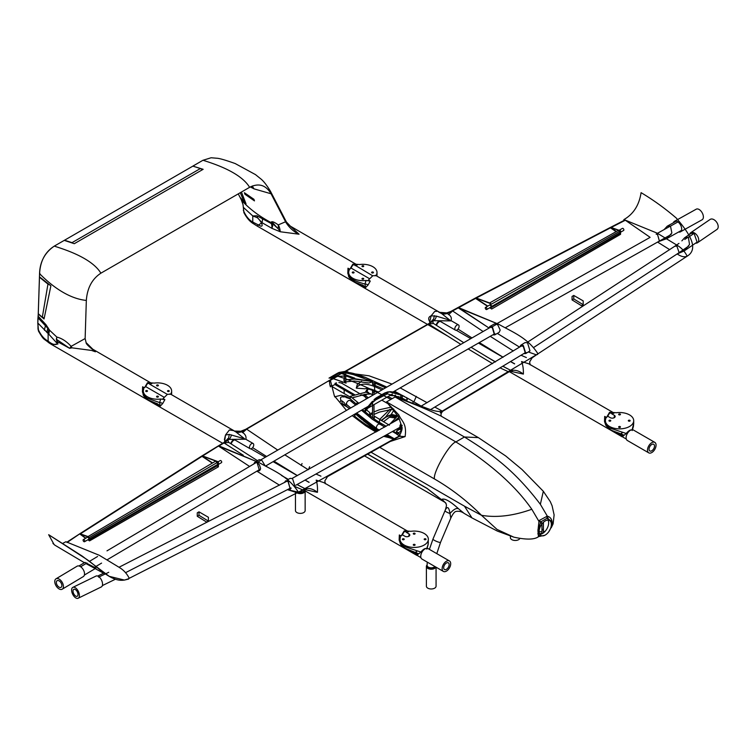 <?xml version="1.0" encoding="UTF-8"?>
<svg xmlns="http://www.w3.org/2000/svg" width="756" height="756" viewBox="0 0 756 756"><rect width="100%" height="100%" fill="white"/><g stroke="black" fill="none" stroke-linecap="round" stroke-linejoin="round"><path stroke-width="1.13" d="M87.498 537.232A1.21 0.699 60 0 1 87.611 537.138A1.21 0.699 60 0 1 88.216 537.195A1.21 0.699 60 0 1 89.01 538.263A1.21 0.699 60 0 1 88.821 539.236A1.21 0.699 60 0 1 88.679 539.283M85.882 538.14L79.947 534.133L202.022 456.359L212.294 463.097M79.928 533.736L88.027 536.58L215.8 461.047L201.994 455.953L79.928 533.736M88.14 539.652L89.529 538.905L88.027 536.58M217.879 464.553L217.35 465.715L89.151 539.803L89.529 538.971L217.879 464.288L89.529 538.905M215.8 461.047L217.879 464.288M47.949 284.086L39.473 277.216L38.282 313.731L42.327 317.236L47.949 284.086L49.631 284.917M44.235 318.021L42.327 317.236M61.879 585.569A3.874 2.259 59.1 0 1 61.094 587.336A3.874 2.259 59.1 0 1 58.061 586.344A3.874 2.259 59.1 0 1 56.322 582.451A3.874 2.259 59.1 0 1 57.116 580.693A3.874 2.259 59.1 0 1 60.14 581.685A3.874 2.259 59.1 0 1 61.879 585.569M54.763 581.581A6.048 3.525 59.1 0 1 56.001 578.822A6.048 3.525 59.1 0 1 60.726 580.372A6.048 3.525 59.1 0 1 63.438 586.448A6.048 3.525 59.1 0 1 62.209 589.207A6.048 3.525 59.1 0 1 57.475 587.658A6.048 3.525 59.1 0 1 54.763 581.581M56.001 578.822L77.084 566.206A6.048 3.525 59.1 0 1 81.818 567.756A6.048 3.525 59.1 0 1 84.53 573.832A6.048 3.525 59.1 0 1 83.302 576.592L62.209 589.207M673.435 222.746A6.048 3.459 60.9 0 1 674.532 221.272L696.219 209.195A6.048 3.459 60.9 0 1 700.812 210.886A6.048 3.459 60.9 0 1 703.382 216.981A6.048 3.459 60.9 0 1 702.107 219.769L680.419 231.846A6.048 3.459 60.9 0 1 678.605 232.007M674.532 221.272A6.048 3.459 60.9 0 1 679.115 222.963A6.048 3.459 60.9 0 1 681.685 229.068A6.048 3.459 60.9 0 1 680.419 231.846M490.852 307.097A1.21 0.699 -120 0 0 490.994 307.04A1.21 0.699 -120 0 0 491.183 306.076A1.21 0.699 -120 0 0 490.389 305.008A1.21 0.699 -120 0 0 489.784 304.951A1.21 0.699 -120 0 0 489.671 305.046M616.112 231.648L610.461 227.839L475.836 298.27L487.781 306.104M618.55 230.287L489.614 302.958L475.807 297.864L610.442 227.443L618.55 230.287L620.052 232.678L491.693 306.473L620.052 232.612M491.693 306.473L491.173 307.635L619.674 233.509L620.052 232.678M489.614 302.958L491.693 306.208M491.173 307.635L490.049 307.588M240.285 192.704L244.169 201.88L240.068 197.354L238.263 193.876M244.169 201.88L245.473 202.4M72.935 243.196A2.665 1.54 -120 0 0 72.396 242.799A2.665 1.54 -120 0 0 72.047 242.638L200.406 168.531A2.665 1.54 -120 0 1 200.746 168.692A2.665 1.54 -120 0 1 202.003 169.968M64.515 240.238L192.874 166.131L64.515 240.238L72.047 242.638M192.874 166.131L200.406 168.531M375.014 429.606L374.626 430.136M444.821 502.192L427.074 488.48L367.652 454.167M390.285 416.518L383.453 421.791M396.342 416.641L390.776 414.978L389.746 417.236L394.717 417.898L394.434 416.736L395.624 417.18M381.402 420.61L385.749 417.265L390.739 415.025M388.622 415.611L385.749 417.265M373.436 429.436L373.984 428.746L373.984 429.758M402.22 425.297L400.774 427.282L400.774 433.226M390.776 414.978L391.315 414.297L397.628 415.847M393.989 409.998L391.315 414.297M390.361 416.036L394.434 416.736M295.105 486.684L292.553 478.633L290.181 478.359L287.478 479.814M284.558 482.479L285.56 480.844L284.587 482.47M285.56 480.844L287.941 481.109L290.323 489.283L288.367 489.227M253.78 463.976L254.734 462.294L257.163 462.53L259.393 464.76L260.593 468.436L259.535 470.704L258.429 470.884M127.112 579.219L124.447 580.079L109.28 576.355L82.035 555.972L48.667 534.7L86.08 558.949C98.252 566.82 114.09 586.599 129.257 578.302L298.374 492.156L287.516 489.68L297.788 492.931L298.374 492.156C288.178 475.874 271.952 469.977 259.185 462.625L218.673 446.182L249.584 466.443L218.673 446.182L224.012 442.921L228.813 442.43L227.707 440.228M225.553 441.362L224.409 439.586L225.505 435.002L229.295 434.426L244.613 438.801L235.881 431.931A9.677 8.099 126.1 0 0 241.533 431.799C245.02 433.746 246.484 436.221 245.927 439.227L229.077 439.387L202.277 456.208L212.549 462.946M256.842 471.158L279.512 485.191L256.842 471.158M265.006 465.554L261.585 459.931L259.157 459.705L256.426 461.302M231.497 434.908A9.677 4.716 95.1 0 1 229.077 439.387L224.012 442.921L243.309 455.254M228.208 439.888L229.295 434.426M232.942 430.249L229.361 429.994L225.505 435.002L224.513 442.137L225.505 435.002L229.361 429.994L233.84 430.646C235.258 432.045 237.649 432.224 241.013 431.185L245.643 429.313M408.533 536.448A3.024 1.748 120 0 0 409.053 534.53A3.024 1.748 120 0 0 408.958 533.878L406.435 532.413A14.156 8.174 0 0 1 408.618 531.742L323.814 482.602L316.188 480.126C317.255 483.386 317.671 487.45 317.444 492.326L304.318 489.472M407.645 530.995L404.176 530.92L401.171 536.042L399.329 534.974L400.396 537.403A14.156 8.174 0 0 0 400.028 539.255A14.156 8.174 0 0 0 404.176 545.038A14.156 8.174 0 0 0 419.608 546.805A14.156 8.174 0 0 0 428.35 539.255A14.156 8.174 0 0 0 424.201 533.481A14.156 8.174 0 0 0 410.971 531.298L407.815 531.099M400.396 543.687L399.149 540.067L399.329 534.974M252.636 447.675L266.575 456.482M273.965 461.132L297.373 475.581M305.244 480.126L309.1 482.271M414.827 533.292A0.907 0.52 0 0 0 413.541 534.038A0.907 0.52 0 0 0 414.827 533.292M235.881 431.931L234.521 431.071L242.307 431.298L241.533 431.799L332.725 378.463L242.307 431.298M242.638 432.706L246.607 429.153L243.593 430.504M399.149 540.067A3.629 1.625 -178.5 0 1 400.028 540.71M400.189 541.485C399.537 542.572 400.869 544.244 404.176 546.503L420.846 552.041C423.341 549.13 425.288 548.005 426.686 548.667L428.066 544.632L428.35 539.255M420.846 552.041L418.824 553.817L416.896 554.167A3.629 2.646 153.4 0 1 415.516 553.808L414.477 552.145A3.629 1.767 -61 0 0 414.505 552.154L414.505 552.154A3.629 1.767 -61 0 0 416.981 551.039A3.629 1.408 -74.9 0 1 415.516 552.504A3.629 3.289 117.8 0 1 414.571 552.192L414.571 552.192A3.629 3.289 117.8 0 1 414.515 552.163L404.923 548.166A3.629 2.098 -60 0 1 404.176 546.503M449.442 560.943L428.047 548.591A6.048 3.497 120 0 0 423.388 550.207A6.048 3.497 120 0 0 420.742 556.303A6.048 3.497 120 0 0 421.999 559.071L443.394 571.423A6.048 3.497 120 0 0 448.053 569.797A6.048 3.497 120 0 0 450.699 563.711A6.048 3.497 120 0 0 449.442 560.943A6.048 3.497 120 0 0 444.783 562.558A6.048 3.497 120 0 0 442.137 568.654A6.048 3.497 120 0 0 443.394 571.423M449.159 564.6A3.874 2.24 120 0 0 448.355 562.823A3.874 2.24 120 0 0 445.369 563.863A3.874 2.24 120 0 0 443.677 567.765A3.874 2.24 120 0 0 444.481 569.533A3.874 2.24 120 0 0 447.467 568.493A3.874 2.24 120 0 0 449.159 564.6M231.213 443.914A3.874 2.24 -60 0 1 234.832 439.907M418.824 553.817L415.516 552.504L416.83 554.044A3.629 2.873 162.4 0 1 415.413 553.553L413.541 551.634L414.827 553.619M426.828 549.111L428.057 544.963A3.629 1.758 -168.2 0 0 428.066 544.632A3.629 0.945 -170.8 0 1 428.094 544.802L428.35 541.948M424.437 539.623A0.907 0.52 0 0 0 425.722 538.886A0.907 0.52 0 0 0 424.437 539.623M416.83 554.044L417.936 555.868L415.516 553.808M403.94 538.886A0.907 0.52 0 0 0 402.655 539.623A0.907 0.52 0 0 0 403.94 538.886M414.827 544.471A0.907 0.52 0 0 0 413.541 545.218A0.907 0.52 0 0 0 414.827 544.471M325.363 483.764L324.806 480.939L327.953 475.93L324.806 480.939M295.161 486.637L302.816 489.945L304.281 488.952C308.76 487.724 313.145 488.848 317.444 492.326M304.281 488.952L397.08 437.204C399.735 436.373 403.09 429.21 401.842 426.639L398.535 416.906L386.552 401.899L455.887 441.939C490.105 463.267 515.412 485.702 531.799 509.26C513.352 515.885 496.588 517.898 481.487 515.299C467.057 500.85 451.398 488.745 434.492 478.983L379.758 447.382M297.788 492.931L303.468 489.85L306.435 489.179L305.084 488.688M320.922 476.167L316.254 474.135M308.193 469.703L284.766 454.81M277.632 450.009L246.607 429.153L332.716 378.463L433.963 320.695L450.888 320.894C452.116 317.945 450.869 315.479 447.146 313.485L458.221 307.456L488.934 327.962L458.259 307.862L452.598 310.943L483.065 331.487M330.448 386.826C330.58 387.62 328.463 380.958 330.353 380.24L334.341 395.813L346.201 410.102M352.192 415.583L365.554 425.656L375.978 432.073M384.01 436.42L394.301 438.934L397.08 437.204M532.413 357.238L529.616 361.954L532.12 357.843L537.96 353.827L442.799 410.81C436.817 413.419 425.93 407.437 418.55 405.348L395.104 396.966L386.458 401.956L398.894 414.997C401.427 421.224 407.04 423.067 405.112 436.599L390.351 441.438M405.112 436.599L398.554 436.25M371.073 452.249L464.467 506.17L481.487 515.299L497.042 529.436L513.797 537.147C526.214 539.86 534.435 539.718 538.48 536.703L537.941 530.75L539.056 520.563A4.111 1.862 -151.7 0 0 540.975 521.772A3.629 1.2 61.2 0 1 542.09 523.757A8.656 4.999 -60 0 1 545.256 520.912A8.656 4.999 -60 0 1 548.412 520.109A8.656 4.999 -60 0 1 548.714 520.156A8.656 4.999 -60 0 1 549.574 520.487A8.656 4.999 -60 0 1 551.218 522.972A8.656 4.999 -60 0 1 551.228 526.063A8.656 4.999 -60 0 1 549.385 530.797A8.656 4.999 -60 0 1 548.875 531.581A8.656 4.999 -60 0 1 548.771 531.723A8.656 4.999 -60 0 1 545.256 535.04A8.656 4.999 -60 0 1 544.859 535.257A8.656 4.999 -60 0 1 541.731 535.787L540.54 536.212M551.455 523.521L551.218 522.972A3.629 2.778 152.8 0 0 552.003 521.64L552.182 522.528A3.629 2.646 161.1 0 1 551.455 523.521L551.408 525.458A3.629 1.2 15.7 0 0 552.154 525.212L552.182 522.528C551.899 519.155 550.283 517.019 547.325 516.14L539.056 520.563M546.768 516.112A4.111 2.325 -85.4 0 0 547.212 518.172L540.975 521.772L541.787 524.163A8.656 4.999 120 0 0 539.283 529.871A8.656 4.999 120 0 0 539.274 532.952A8.656 4.999 120 0 0 540.927 535.475A8.656 4.999 120 0 0 541.116 535.569A8.656 4.999 120 0 0 541.731 535.787M552.003 521.64L547.212 518.172A3.629 2.835 58.1 0 1 548.412 520.109M548.005 520.081A8.656 4.999 -60 0 1 542.534 533.481A8.656 4.999 -60 0 1 539.784 534.312M395.104 396.966L464.449 436.996C490.389 453.307 513.069 468.446 540.36 504.318L547.325 516.14L548.714 520.156M551.408 525.458L551.228 526.063A3.629 0.954 18.9 0 0 552.003 525.883L551.351 527.546M548.875 531.581L552.003 525.883M541.116 535.569A3.629 2.022 85.9 0 1 539.982 536.344A3.629 2.022 85.9 0 1 539.869 536.344L539.293 536.401A4.111 3.912 79.5 0 0 538.196 536.788L538.839 536.514M539.538 533.802L541.957 533.216L541.957 523.927M540.36 504.318L543.328 491.287L550.311 501.663L552.107 505.802L554.12 514.921L553.118 523.832L551.247 527.745M395.199 396.909L395.199 396.909C409.96 402.731 420.26 406.18 440.852 415.97L478.35 437.611L464.449 436.996L455.887 441.939C449.754 443.177 432.508 473.048 434.492 478.983M402.22 395.407L394.452 391.164M386.382 386.883L365.488 377.442L343.848 372.443L341.447 373.426L433.963 320.695A9.677 4.725 -85 0 0 436.439 316.14L431.137 315.828L434.719 311.434L437.724 311.236L434.719 311.434L431.137 315.828C428.463 316.877 428 318.843 429.748 321.744L431.137 315.828L429.748 321.744L430.296 322.472L429.162 323.37M432.536 321.48L433.5 323.502L428.69 324.031L343.848 372.443L369.013 375.798L391.523 383.916M460.659 344.263L428.69 324.031L431.733 321.886M537.431 354.573L537.96 353.827C527.764 337.554 511.547 331.648 498.78 324.305L458.259 307.862L475.581 298.412L487.525 306.256M510.253 371.234L523.369 374.088C518.862 370.525 514.363 369.457 509.865 370.903L508.552 371.801L500.311 368.021M390.824 399.433C372.708 389.538 354.791 381.714 337.081 375.94L341.353 373.473M341.514 373.511L354.659 378.151M341.873 373.483L354.706 378.123M490.238 336.316L513.305 350.982M521.092 355.273L526.374 357.56M532.12 357.843L532.432 357.229M497.316 333.405L519.552 347.117L497.316 333.405M528.302 351.956L536.344 354.829L528.302 351.956M438.575 311.992L441.627 313.589A9.677 8.089 -53.8 0 0 447.146 313.485L452.598 310.943L448.582 314.666M433.065 321.168L434.407 315.658M441.627 313.589L449.981 320.242L436.439 316.14M523.369 374.088C523.511 369.051 522.897 364.874 521.545 361.557L528.794 363.816L613.003 412.426L609.534 412.36L606.529 417.473L604.696 416.414L604.507 421.498L605.764 425.118M429.786 322.888L429.748 321.744L429.786 322.888M610.508 420.317A0.907 0.52 180 0 1 609.223 421.064A0.907 0.52 180 0 1 610.508 420.317M514.628 363.768L510.754 361.633M503.118 357.229L479.304 342.544M471.876 337.866L458.004 329.096M613.003 412.426L613.976 413.173A14.156 8.174 180 0 0 611.802 413.853L614.326 415.309A3.024 1.748 -60 0 1 614.42 415.97A3.024 1.748 -60 0 1 613.9 417.879M450.907 311.434L446.749 312.918C444.074 313.901 441.693 313.702 439.614 312.322L447.968 313.003M620.194 426.611A0.907 0.52 180 0 1 618.909 427.348A0.907 0.52 180 0 1 620.194 426.611M620.194 414.033A0.907 0.52 180 0 1 618.909 414.77A0.907 0.52 180 0 1 620.194 414.033M629.871 420.317A0.907 0.52 180 0 1 628.586 421.064A0.907 0.52 180 0 1 629.871 420.317M606.529 417.473A14.156 8.174 180 0 1 607.701 416.216L610.224 417.671A2.901 1.673 0 0 0 614.326 417.671A2.901 1.673 0 0 0 615.11 416.14A2.901 1.673 0 0 0 614.326 415.309M613.173 412.53L616.329 412.729A14.156 8.174 180 0 1 629.559 414.912A14.156 8.174 180 0 1 633.708 420.695A14.156 8.174 180 0 1 624.966 428.246A14.156 8.174 180 0 1 609.534 426.469A14.156 8.174 180 0 1 605.395 420.695A14.156 8.174 180 0 1 605.764 418.833L605.877 418.389M605.764 418.833L604.696 416.414M618.909 433.056L619.873 433.594A3.629 1.767 -61 0 1 619.844 433.575L623.303 437.308L622.254 435.598L624.191 435.248L626.204 433.481L609.534 427.934C606.236 425.675 604.904 424.003 605.547 422.916M607.701 416.216L609.534 413.154L611.169 413.069L611.802 413.853M633.443 426.289A3.629 0.945 -170.8 0 0 633.452 426.233L633.708 423.388L632.044 430.107C630.655 429.436 628.708 430.561 626.204 433.481M623.398 435.645L622.935 436.458M400.16 387.875L427.083 402.683M434.87 407.106L442.676 411.321C440.767 413.541 440.483 415.299 441.806 416.594M511.084 370.487L512.36 370.931L508.561 371.801M492.6 363.645L468.125 348.922M329.021 378.104L330.769 377.896L339.321 372.954L344.67 371.527M345.445 371.527L347.524 371.744L345.492 371.498M351.427 373.039L353.77 374.475M387.233 416.216L386.155 417.038M344.131 393.545A17.18 9.922 120 0 0 344.008 389.756M353.288 395.114L335.031 384.568A17.18 9.922 120 0 0 332.895 385.588A17.18 9.922 120 0 0 331.676 386.363M353.43 414.931A4.234 2.448 120 0 0 354.016 414.524M355.878 414.288A4.234 2.448 -60 0 1 354.46 415.526M360.451 395.057A18.635 10.764 -60 0 1 363.409 395.728L364.184 394.386M365.384 392.298L367.567 388.518M341.466 403.723L345.511 406.057A18.635 10.764 -60 0 1 345.738 405.698M352.504 398.147A18.635 10.764 -60 0 1 354.101 397.061M365.205 394.292L364.137 396.144A18.635 10.764 -60 0 1 366.273 398.488M367.095 409.081A18.635 10.764 -60 0 1 366.858 410.054M368.493 388.593L366.386 392.251M344.292 396.248L345.747 396.588M348.45 397.75L350.075 398.733L350.293 396.333L350.85 396.777A1.814 1.238 128.5 0 0 350.548 399.13L350.548 399.13A1.814 1.238 128.5 0 0 350.756 399.253M341.986 403.373L349.14 408.401M362.341 409.705L365.394 411.888M373.984 426.885L373.984 428.652L372.528 427.716L372.528 426.469L362.54 418.644L363.381 420.79L377.905 430.977M355.32 413.778L361.642 419.325L355.301 413.778M390.351 438.159L388.82 435.995L393.659 438.801M386.798 434.832L388.036 436.618M373.984 427.405L379.03 430.344M393.205 431.185L396.163 432.961M400.198 434.35L398.799 433.538L396.843 434.322L396.494 430.986L397.968 432.914L400.774 431.402M399.064 435.607L396.843 434.322M356.369 413.163L361.425 417.671L362.256 419.845M342.118 403.288L341.806 400.765L344.292 402.693L344.292 404.592L345.747 405.632L345.747 403.789L350.387 407.682M356.293 388.149C359.289 383.472 365.328 382.914 374.409 386.477L374.815 390.474C370.09 388.593 366.858 388.036 365.101 388.811L356.293 388.149L357.305 384.417L361.576 381.355M345.747 375.836L352.854 378.444L371.555 381.308L369.684 380.448L372.528 381.582L354.309 379.021L345.747 379.843L345.747 381.856L354.309 381.015L368.786 382.99L372.528 381.912L372.528 384.454L383.094 388.782M377.48 384.01L374.891 382.99A1.814 0.869 -69 0 1 374.919 385.305L374.409 386.477L381.544 389.671M389.888 395.473L394.037 395.757L395.492 395.095M398.497 396.579L407.597 401.417M385.645 387.308L379.417 384.804M393.97 391.447L395.369 392.156M396.201 393.753L396.352 392.44L388.905 391.835M402.22 395.341L404.441 396.503L402.22 395.341L402.22 398.922L400.774 398.752L400.774 394.604L396.031 392.317L389.85 391.665M400.774 394.604L396.352 392.44L394.074 392.855A1.814 1.068 -137.9 0 1 395.775 393.337M402.22 398.043L400.774 397.25M407.257 398.97L406.284 400.207L402.22 398.138M402.22 395.615L406.964 397.892L406.019 397.363L407.371 399.036L406.898 397.854L412.455 401.049A2.419 1.399 -60 0 1 412.521 401.077A2.419 1.399 -60 0 1 412.776 403.345M400.009 425.628L400.774 423.936L400.774 427.282L399.924 426.724L400.009 425.628L400.387 427.225M399.952 428.368L398.714 429.606L396.588 429.143M418.162 405.216L421.149 406.142M385.844 393.044L384.747 392.978L387.781 391.901L389.538 391.901L385.844 393.044L377.282 397.977L372.528 402.116L372.528 414.77L370.856 413.447L370.582 416.272L365.573 412.077L365.072 410.007A1.814 1.673 20.4 0 0 365.328 411.576L366.462 409.695L365.658 409.261A1.814 1.673 20.4 0 0 365.072 410.007L372.528 401.238M389.538 391.901L400.774 395.029M385.125 387.611L373.984 382.64M373.984 382.659L373.984 384.936M352.164 397.864L365.431 394.282L371.234 393.989L366.102 392.26M371.139 393.989L372.528 394.802L372.528 390.342L368.295 388.934M372.528 394.868L372.528 391.958L373.984 392.355L373.984 394.037L373.984 390.124M379.578 419.552L390.001 409.261M391.816 409.053L385.503 417.132L381.156 420.468M373.87 428.586L373.266 429.332M372.528 427.716L372.528 428.879M370.081 426.025L368.9 426.488M373.984 404.658L373.984 411.916L373.984 404.658M393.668 408.977L379.427 412.077L373.984 414.439L373.984 418.692L373.984 411.916L379.427 409.752L391.277 407.106M373.984 428.435L373.984 430.003M373.984 392.515L375.222 391.797L373.984 391.863L373.984 390.88L377.272 392.137M390.502 406.265L390.55 407.172M385.503 417.132L390.984 414.713M372.283 427.546L371.158 427.99M347.306 372.935L350.803 373.719L345.747 372.746L345.747 374.04M344.292 374.343L344.292 375.118L345.747 375.165L345.747 379.843M344.575 382.498L345.747 380.476M345.747 376.942L344.292 376.639L344.292 382.394M342.09 373.058L344.292 372.736L342.562 372.793M344.292 372.736L344.292 373.974M344.292 375.118L344.292 376.639M367.879 397.561L365.715 395.842L364.855 396.711M346.116 375.959L345.747 376.516M359.166 393.281L341.844 383.283L342.468 382.196M343.706 380.06L344.292 379.03M361.746 394.774L363.409 395.728M354.573 394.651L335.031 383.368L335.031 384.568M337.081 375.94L332.791 378.416L346.097 383.094M543.413 522.302L543.413 529.512L541.957 530.183M375.004 429.285L373.984 430.655M386.656 416.509L385.021 417.709M349.669 396.739L330.769 385.834M341.844 383.283A18.635 10.764 120 0 0 338.877 382.602M336.571 382.876A18.635 10.764 120 0 0 335.031 383.368M344.292 376.025L337.176 376.431L333.434 378.595M330.911 378.964L341.967 373.086M543.413 529.512L543.413 532.413L544.849 531.619M367.142 390.946L367.104 392.269M366.565 394.226L365.715 395.842M539.132 531.676L541.957 531.789L541.957 533.216M386.24 392.827L386.118 393.526L400.774 397.495M529.616 361.954L530.183 364.855M440.852 415.97L441.428 411.5M620.884 435.248A3.629 2.646 -26.6 0 0 622.254 435.598L620.884 433.935L624.191 435.248M615.129 431.733L620.77 434.993A3.629 2.873 -17.6 0 0 622.197 435.475M619.939 433.632A3.629 3.629 0 0 1 619.863 433.594A3.629 3.289 -62.2 0 0 619.939 433.632L619.939 433.632A3.629 3.289 -62.2 0 0 620.884 433.935A3.629 1.408 -74.9 0 0 622.349 432.47A3.629 1.767 -61 0 1 619.863 433.594L619.863 433.594C619.75 433.16 613.258 431.402 610.29 429.597L610.29 429.597A3.629 2.098 -60 0 1 609.534 427.934M633.424 426.403L633.424 426.403A3.629 1.758 -168.2 0 0 633.433 426.072A3.629 0.945 -170.8 0 1 633.452 426.233L633.452 426.233A3.629 3.629 0 0 1 633.424 426.403L632.196 430.551M605.395 422.141A3.629 1.625 1.5 0 0 604.507 421.498M372.528 402.532L375.808 399.848L387.611 393.696M384.275 386.911A1.814 0.803 -66.2 0 1 384.35 386.94L384.35 386.94A1.814 0.803 -66.2 0 1 384.643 387.885M648.752 452.853L627.367 440.502A6.048 3.497 -60 0 1 626.11 437.733A6.048 3.497 -60 0 1 628.746 431.648A6.048 3.497 -60 0 1 633.415 430.022L654.809 442.373A6.048 3.497 -60 0 1 656.057 445.142A6.048 3.497 -60 0 1 653.42 451.237A6.048 3.497 -60 0 1 648.752 452.853A6.048 3.497 -60 0 1 647.505 450.085A6.048 3.497 -60 0 1 650.141 443.999A6.048 3.497 -60 0 1 654.809 442.373M649.045 449.196A3.874 2.24 -60 0 1 650.736 445.303A3.874 2.24 -60 0 1 653.713 444.263A3.874 2.24 -60 0 1 654.516 446.031A3.874 2.24 -60 0 1 652.825 449.933A3.874 2.24 -60 0 1 649.848 450.973A3.874 2.24 -60 0 1 649.045 449.196M436.571 325.382A3.874 2.24 -60 0 1 440.2 321.347M510.394 536.146L510.394 537.677A4.838 2.797 0 0 0 511.821 539.652A4.838 2.797 0 0 0 519.882 538.47M358.486 402.986L350.85 396.777M357.371 402.438A1.814 1.172 131.7 0 0 356.728 404.016M365.724 409.298L364.704 408.221M365.828 412.218L365.328 411.576M369.429 415.346L369.731 412.521L365.658 409.261M399.896 429.238A1.21 0.624 -149.2 0 1 399.726 428.539L398.119 430.126M389.368 425.212L374.759 416.414L374.088 418.257L374.494 419.221L379.918 422.698A2.419 1.399 120 0 0 380.079 422.774L386.165 426.289M366.462 409.695L372.528 402.617M397.892 415.602L389.765 424.229M392.723 422.547L398.762 417.416M368.966 414.893L370.109 415.828M372.528 417.718L373.984 418.796M350.151 398.781L345.747 397.373L345.747 396.286L344.292 395.785L344.292 397.051C340.994 396.352 339.85 397.287 340.852 399.877L340.408 401.634M374.494 419.221L373.984 418.181L373.984 418.852L372.528 417.784L372.528 414.77M365.431 392.298L350.293 396.333M537.922 534.01L537.932 533.424A3.629 2.712 157.4 0 0 539.094 532.574L539.274 532.952A3.629 2.807 150.4 0 1 537.922 534.01L539.869 536.344M539.708 536.354L544.859 535.257M538.48 536.703L539.293 536.401A4.111 3.912 79.5 0 1 539.614 536.363M445.69 502.872L427.008 488.319L367.756 454.11M442.043 499.262L446.106 503.619L442.043 499.262C445 498.27 450.538 501.464 458.656 508.864L464.137 513.39C461.358 511.396 458.448 510.801 455.395 511.614C453.94 512.483 452.409 514.656 450.803 518.143L450.009 513.522C453.676 509.26 456.558 507.711 458.656 508.864M445.964 503.298C446.286 505.717 447.193 503.732 445.256 510.139L445.019 510.706A4.111 0.699 -157 0 0 446.371 511.897A4.111 0.699 -157 0 0 450.009 513.522C448.96 507.144 447.401 505.944 445.341 509.931L445.057 510.659A4.111 0.699 -157 0 0 445.019 510.706A4.111 0.699 -157 0 1 445.019 510.706L432.961 539.104L429.399 549.366M435.305 566.754A4.111 2.372 180 0 1 432.536 568.673A4.111 2.372 180 0 1 428.321 568.096A4.111 2.372 180 0 1 427.112 566.414L427.112 565.431A4.111 2.372 180 0 0 428.321 567.113A4.111 2.372 180 0 0 434.889 566.509M435.919 567.104A4.838 2.797 180 0 1 432.508 569.117A4.838 2.797 180 0 1 427.811 568.389A4.838 2.797 180 0 1 426.393 566.414A4.838 2.797 180 0 1 427.121 564.94M436.07 567.189L436.07 586.174A4.838 2.797 180 0 1 433.084 588.763A4.838 2.797 180 0 1 427.811 588.159A4.838 2.797 180 0 1 426.393 586.174L426.393 566.414M297.42 493.073A4.838 2.797 180 0 0 302.428 493.337A4.838 2.797 180 0 0 305.14 490.89L305.15 510.593A4.838 2.797 180 0 1 302.154 513.173A4.838 2.797 180 0 1 296.881 512.568A4.838 2.797 180 0 1 295.464 510.593L295.464 493.025M298.025 492.808A4.111 2.372 0 0 0 302.249 492.921A4.111 2.372 0 0 0 304.422 490.833L304.422 490.474M531.799 509.26L538.763 521.082L540.644 522.15L537.941 530.75A3.629 1.332 13.8 0 0 539.056 530.684L539.094 532.574M537.941 529.758A3.629 1.03 17.9 0 0 539.283 529.871L539.056 530.684M406.435 532.413L405.802 531.629L404.176 531.714L402.334 534.785A14.156 8.174 0 0 0 401.171 536.042M408.958 533.878A2.901 1.673 180 0 1 409.743 534.7A2.901 1.673 180 0 1 408.958 536.24A2.901 1.673 180 0 1 404.866 536.24L402.334 534.785M67.067 542.515L79.692 533.897L89.529 537.412L218.389 461.812L202.249 455.802L218.635 445.775L259.185 462.625C271.952 469.977 288.178 475.874 298.374 492.156L304.262 488.962M333.009 378.605L346.05 383.122M400.774 428.822L396.494 430.986M372.528 412.606L370.856 413.447M372.528 417.784L370.582 416.272M417.577 555.017L418.04 554.214M251.606 448.573A3.024 1.748 120 0 0 253.581 445.908A3.024 1.748 120 0 0 253.118 443.479A3.024 1.748 120 0 0 251.606 443.63A3.024 1.748 120 0 0 249.631 446.295A3.024 1.748 120 0 0 250.094 448.724A3.024 1.748 120 0 0 251.606 448.573M456.974 325.071A3.024 1.748 -60 0 1 458.486 324.919A3.024 1.748 -60 0 1 458.949 327.339A3.024 1.748 -60 0 1 456.974 330.003A3.024 1.748 -60 0 1 455.462 330.155A3.024 1.748 -60 0 1 454.999 327.735A3.024 1.748 -60 0 1 456.974 325.071M489.869 326.498L494.348 323.955L496.758 324.201L497.911 325.108L500.179 330.107L499.168 332.347L494.689 334.899L492.279 326.743L489.869 326.498L488.896 328.17M527.452 342.742L525.042 342.581L527.527 342.78L529.994 350.907L525.722 353.553L523.237 345.445L520.761 345.237L519.816 346.957M492.751 334.889L494.689 334.899M261.094 459.695L490.351 327.339L492.279 327.537L494.207 334.058L393.337 391.806M523.785 353.61L525.722 353.553M421.064 406.189L521.271 346.059L523.237 346.229L525.212 352.731L430.561 409.62M436.108 325.099A4.716 2.722 -60 0 1 439 321.12M230.76 443.621A4.716 2.722 -60 0 1 233.528 439.756M373.984 391.863L373.984 392.355L375.222 391.797M288.234 481.298L290.115 488.915L288.764 489.019M257.446 462.71L254.952 462.663L254.167 463.749M258.051 470.449L259.384 470.298L257.163 462.87M109.563 576.526L103.874 573.067L97.704 576.072M218.21 461.736L220.242 460.565A1.21 0.699 60 0 1 220.846 460.621A1.21 0.699 60 0 1 221.64 461.689A1.21 0.699 60 0 1 221.451 462.663L218.389 464.43M83.34 539.604L87.356 537.289A1.21 0.699 60 0 1 87.961 537.346A1.21 0.699 60 0 1 88.754 538.414A1.21 0.699 60 0 1 88.565 539.378L84.549 541.702A1.21 0.699 -120 0 0 84.729 540.738A1.21 0.699 -120 0 0 83.944 539.671A1.21 0.699 -120 0 0 83.34 539.604A1.21 0.699 -120 0 0 83.151 540.578A1.21 0.699 -120 0 0 83.944 541.646A1.21 0.699 -120 0 0 84.549 541.702M78.936 565.979L84.946 562.379L95.974 568.143M71.612 590.124A6.048 3.175 64 0 1 72.859 587.365A6.048 3.175 64 0 1 77.065 589.349A6.048 3.175 64 0 1 79.408 595.473A6.048 3.175 64 0 1 78.161 598.242A6.048 3.175 64 0 1 73.956 596.257A6.048 3.175 64 0 1 71.612 590.124M72.859 587.365L96.003 576.072A6.048 3.175 64 0 1 100.208 578.057A6.048 3.175 64 0 1 102.551 584.18A6.048 3.175 64 0 1 101.304 586.939L78.161 598.242M78 594.509A3.874 2.032 64 0 1 77.207 596.276A3.874 2.032 64 0 1 74.513 595.01A3.874 2.032 64 0 1 73.02 591.088A3.874 2.032 64 0 1 73.814 589.321A3.874 2.032 64 0 1 76.507 590.587A3.874 2.032 64 0 1 78 594.509M286.77 480.674L285.768 481.213L287.941 481.459M62.956 543.262L65.914 541.731L99.329 555.301M48.667 534.7L53.959 544.301M129.257 578.302C126.951 573.738 123.786 570.213 119.76 567.728M119.628 567.624L99.376 555.329M85.626 538.281L79.692 533.897L67.048 542.118M217.029 465.904L218.389 466.811L89.529 540.899L87.866 539.784M218.389 466.811L218.389 461.812M206.681 522.094L197.269 516.291L198.989 515.299L208.401 521.111L206.681 522.094M197.269 516.291L197.269 512.823L198.989 511.84L198.989 515.299M208.401 521.111L208.401 517.274L198.989 511.84M525.288 352.674L523.407 346.135L521.432 345.955M524.333 353.269L525.666 353.09L523.407 345.69L521.149 345.492L520.374 346.617M533.774 347.42L679.124 252.655L676.932 246.276M677.178 253.931C681.147 256.671 684.473 257.427 687.176 256.19L537.96 353.827C527.764 337.554 511.547 331.648 498.78 324.305L458.221 307.456L475.552 298.006L491.693 304.016L620.563 230.826L620.563 234.313L619.514 233.604M493.309 334.568L494.651 334.435L492.449 326.998L490.257 326.772L489.463 327.849M494.292 334.001L492.449 327.442L490.521 327.244M505.443 327.669L659.402 241.06L657.531 234.511L656.151 234.143M664.061 229.626L667.227 226.205L670.487 226.101L671.867 232.98L666.546 238.726L658.467 241.636M657.295 233.217L677.678 245.615C681.704 248.1 684.87 251.625 687.176 256.19C701.256 247.599 684.775 228.189 676.374 218.134C665.025 208.391 653.26 199.896 641.088 192.667C639.17 205.169 633.424 214.156 623.842 219.618L624.995 220.402L610.744 227.707L624.976 220.005L649.82 237.129M669.75 249.678L657.578 242.081M677.319 253.884L684.171 250.945L689.529 244.5L688.376 237.289L684.567 237.819L681.874 240.862M684.567 237.819L691.088 233.358L694.093 233.387L697.079 242.109L684.171 250.945M689.585 234.388A6.048 3.789 55.7 0 1 690.672 232.744A6.048 3.789 55.7 0 1 695.766 233.935A6.048 3.789 55.7 0 1 698.714 239.983A6.048 3.789 55.7 0 1 697.505 242.733A6.048 3.789 55.7 0 1 695.577 243.139M690.672 232.744L710.158 219.42A6.048 3.789 55.7 0 1 715.252 220.62A6.048 3.789 55.7 0 1 718.2 226.668A6.048 3.789 55.7 0 1 716.981 229.418L697.505 242.733M623.842 219.618L624.995 220.402M657.257 233.188L624.976 220.005M616.376 231.497L610.725 227.31L620.563 230.826M620.563 232.234L623.624 230.467A1.21 0.699 -120 0 0 623.804 229.503A1.21 0.699 -120 0 0 623.02 228.435A1.21 0.699 -120 0 0 622.415 228.378L619.136 230.268M489.775 307.749L491.693 309.015L620.563 234.313M486.713 309.516L490.738 307.191A1.21 0.699 -120 0 0 490.918 306.227A1.21 0.699 -120 0 0 490.134 305.159A1.21 0.699 -120 0 0 489.529 305.093L485.503 307.418A1.21 0.699 60 0 1 486.108 307.475A1.21 0.699 60 0 1 486.902 308.542A1.21 0.699 60 0 1 486.713 309.516A1.21 0.699 60 0 1 486.108 309.45A1.21 0.699 60 0 1 485.314 308.391A1.21 0.699 60 0 1 485.503 307.418M581.468 305.717L583.188 304.725L573.766 298.922L572.056 299.915L581.468 305.717M676.459 246.097L674.758 246.258L678.982 243.385M583.188 304.725L583.188 300.888L573.766 295.454L573.766 298.922M572.056 299.915L572.056 296.446L573.766 295.454M440.03 321.243A3.874 2.24 120 0 0 436.401 325.278M234.492 439.841A3.874 2.24 120 0 0 231.052 443.81M369.448 278.662L351.001 268.011L352.835 264.94L354.46 264.865L372.699 275.808M286.004 222.576L271.064 193.772L270.365 191.088L286.382 221.971L286.004 222.576C289.624 228.047 293.971 231.922 299.055 234.218L290.38 226.167L357.276 264.969A14.156 8.174 180 0 0 355.093 265.639M351.001 268.011A14.156 8.174 180 0 0 349.83 269.268L352.835 264.156L356.303 264.222M375.864 275.704L372.859 275.713L368.418 280.003L370.26 281.062L366.065 280.448A14.156 8.174 180 0 1 348.686 272.481A14.156 8.174 180 0 1 349.055 270.629L349.168 270.185M373.171 272.113A0.907 0.52 180 0 1 371.886 272.859A0.907 0.52 180 0 1 373.171 272.113M250.349 186.921L253.988 188.849L271.064 193.772C265.819 184.927 258.665 182.772 249.612 187.318L100.888 273.181C91.032 256.794 60.225 248.195 54.328 246.116C45.199 251.852 40.285 261.018 39.586 273.634L39.482 276.847L50.888 285.796L44.046 318.956L38.273 314.099L37.866 319.06L38.556 318.399L49.565 330.221A18.153 11.34 130.7 0 0 48.875 334.284L37.819 323.02L38.537 331.204L37.98 328.86C40.54 334.861 43.924 338.953 48.129 341.126C52.041 344.377 55.188 345.294 57.569 343.867L48.875 334.284M285.588 221.763L278.236 224.901C273.908 221.735 271.498 220.95 271.007 222.547C258.996 216.112 249.196 208.694 241.589 200.312L240.21 197.628L246.04 203.836L241.429 192.043M244.368 192.714L253.931 199.3L254.46 200.879L244.935 194.254L244.368 192.714M253.988 188.849L252.296 186.146M250.803 186.704L251.616 187.611M251.691 186.345L252.504 187.365L251.257 186.505M272.368 223.417C271.064 220.062 276.422 227.358 278.161 228.699L272.368 223.417A12.105 8.959 164.9 0 0 271.007 222.547L271.385 223.625A12.105 7.588 -67.8 0 1 271.876 228.331L280.221 231.752A12.105 7.38 48.4 0 0 278.161 228.699A12.105 4.734 -69.3 0 0 278.236 224.901A12.105 8.08 91.1 0 1 279.909 229.389A12.105 8.08 91.1 0 1 280.221 231.752L299.055 234.218M193.016 166.169L203.147 169.306L74.286 243.697L64.26 240.38L54.262 246.125L64.26 240.38M39.898 273.426L39.586 273.634C46.938 281.223 65.46 298.346 86.335 300.425C87.233 288.036 92.081 278.955 100.888 273.181L249.612 187.318C239.756 170.922 208.949 162.332 203.062 160.253L211.122 157.758L216.774 158.231C219.401 158.325 225.553 160.102 235.21 163.561L255.49 174.608L260.319 178.511C263.164 180.589 266.518 184.785 270.374 191.117M167.341 394.367L149.735 384.209A14.156 8.174 0 0 1 151.909 383.538L91.107 348.251L95.417 351.786L91.552 350.434L71.962 347.836L69.656 348.336L71.111 346.361L85.135 338.556L86.335 300.425M38.187 316.622L38.754 316.849A18.153 14.846 -57.3 0 1 38.556 318.399M37.876 319.06L37.819 323.02L38.121 317.596M38.754 316.849L45.984 324.702L49.565 330.221L56.851 337.081C61.86 338.319 66.623 341.419 71.111 346.361A12.105 6.795 49.3 0 1 71.962 347.836M37.98 328.737L37.98 325.93M56.331 339.246L56.851 337.081L56.53 339.368L57.38 341.636L69.656 348.336L56.53 339.368A3.629 1.72 -172.6 0 1 56.331 339.246L57.569 343.867A3.629 1.455 171 0 0 57.928 343.999L51.871 344.67L49.045 342.912A3.629 2.561 123.6 0 0 49.764 343.196M57.928 343.999L57.38 341.636A3.629 0.605 153.2 0 0 57.021 341.929M143.328 392.506A3.629 1.625 1.5 0 0 142.44 391.863L142.629 386.77L143.697 389.189A14.156 8.174 0 0 0 143.328 391.05A14.156 8.174 0 0 0 147.477 396.834A14.156 8.174 0 0 0 160.697 399.007L164.893 399.631L163.06 398.563L167.492 394.282L170.497 394.263M150.935 382.791L147.477 382.716L144.472 387.828A14.156 8.174 0 0 1 145.634 386.571L164.08 397.221M158.127 385.087A0.907 0.52 0 0 0 156.842 385.834A0.907 0.52 0 0 0 158.127 385.087M149.735 384.209L149.102 383.424L147.477 383.509L145.634 386.571M85.135 338.556L86.118 342.638L95.417 351.786M171.603 394.717L171.272 392.903A14.156 8.174 0 0 0 171.64 391.05A14.156 8.174 0 0 0 154.271 383.094L151.106 382.895M171.272 392.903L171.432 394.49M145.955 391.419A0.907 0.52 0 0 0 147.231 390.682A0.907 0.52 0 0 0 145.955 391.419M156.842 397.013A0.907 0.52 0 0 0 158.127 396.267A0.907 0.52 0 0 0 156.842 397.013M142.629 386.77L144.472 387.828M157.343 404.564L156.842 403.43L158.127 405.414L153.062 402.088M143.489 393.281C142.837 394.358 144.169 396.031 147.477 398.299L159.601 402.579L160.697 399.007M164.893 399.631L162.691 403.553L160.177 406.199L157.919 404.016L148.327 400.019C144.188 397.051 142.525 394.963 143.328 393.744L143.328 391.05M158.127 405.414L160.177 406.199L159.601 402.579A3.629 2.003 10.5 0 1 162.691 403.553M143.697 395.482L142.44 391.863M167.737 391.419A0.907 0.52 0 0 0 169.013 390.682A0.907 0.52 0 0 0 167.737 391.419M256.955 215.781A12.105 9.62 -68.1 0 1 257.503 217.804L262.011 222.68L271.876 228.331A12.105 5.509 -46.7 0 0 272.708 224.003A12.105 5.538 -27.5 0 0 271.385 223.625L256.955 215.781L252.769 215.932L257.503 217.804C259.639 219.552 264.6 226.828 260.697 226.12L252.769 222.075C248.866 219.911 245.719 215.989 243.347 210.291L243.347 210.168M243.016 204.583L243.347 207.361L252.769 215.932L252.769 222.075L253.638 223.823C250.056 221.829 246.806 218.106 243.905 212.644L243.016 204.583L241.57 200.264M262.323 218.342A12.105 6.435 -54.4 0 1 262.011 222.68L257.049 225.997L253.638 223.823M376.79 275.921L376.63 274.343L376.96 276.148M356.473 264.326L359.629 264.524A14.156 8.174 180 0 1 372.859 266.707A14.156 8.174 180 0 1 377.008 272.481A14.156 8.174 180 0 1 376.63 274.343M363.485 265.829A0.907 0.52 180 0 1 362.209 266.566A0.907 0.52 180 0 1 363.485 265.829M363.485 278.406A0.907 0.52 180 0 1 362.209 279.144A0.907 0.52 180 0 1 363.485 278.406M353.808 272.113A0.907 0.52 180 0 1 352.523 272.859A0.907 0.52 180 0 1 353.808 272.113M349.83 269.268L347.987 268.21L347.807 273.294A3.629 1.625 -178.5 0 1 348.686 273.937M349.055 270.629L347.987 268.21M362.209 284.842L363.145 285.371M366.065 280.448L364.968 284.02C354.271 281.204 348.894 278.104 348.847 274.712M348.686 272.481L348.686 275.175C347.779 276.564 350.075 278.973 355.594 282.413L363.277 285.447L365.535 287.63L368.059 284.984L370.26 281.062M368.059 284.984A3.629 2.003 -169.5 0 0 364.968 284.02L365.535 287.63L358.429 283.528M347.807 273.294L349.055 276.913M244.935 194.254L245.587 193.64M261.585 459.931L257.985 462.048M414.052 552.768L409.771 550.292L411.179 552.116L303.402 489.888M365.554 425.656L367.435 425.524C364.902 424.305 355.055 416.707 354.649 416.074M358.949 376.271L354.526 373.766M348.176 371.99L344.641 371.99M343.564 372.16L340.635 373.247M509.336 371.65L616.546 433.547L615.091 431.714M344.764 371.47L339.123 372.425L337.573 373.171L340.597 373.266M345.747 405.575L346.409 406.17M351.909 401.927L351.644 400.019M378.803 422.037L380.722 423.199A4.111 2.372 120 0 0 380.665 423.133M381.204 425.061A4.111 2.372 120 0 0 380.722 423.199M373.984 428.576L375.883 429.71A4.111 2.372 120 0 0 376.242 430.022M363.381 420.79L372.528 427.65M375.392 428.255A4.111 2.372 120 0 0 375.883 429.71M394.037 395.757L398.431 398.025M406.671 400.897L407.371 399.036M421.829 406.463L412.455 401.049M366.216 398.393A2.419 1.096 137.1 0 0 367.463 397.013M328.624 381.232L330.145 380.485M337.214 375.874L337.176 376.431M333.235 378.709L330.221 380.448M330.769 377.896L332.045 378.208M341.202 373.398L332.574 378.387M543.413 529.304L541.957 529.531M381.789 400.141L388.414 403.969M371.092 380.996L350.803 373.719M367.142 391.684L368.512 392.477M545.18 531.26L543.413 531.666M416.31 396.352L413.901 401.871M384.369 394.906L384.246 393.961M374.778 382.961A1.814 0.869 -69 0 1 374.891 382.99L385.267 387.526M379.985 419.788A2.419 1.399 120 0 0 379.918 422.698L386.146 426.299M375.808 399.848L375.685 399.159M373.984 399.659L376.186 397.93L377.282 397.977M450.803 518.143L440.54 542.326A4.111 0.699 -157 0 1 438.234 542.024A4.111 0.699 -157 0 1 434.313 540.294A4.111 0.699 -157 0 1 432.961 539.104M379.871 424.352A2.665 1.54 120 0 0 379.635 424.154A2.665 1.54 120 0 0 378.302 424.286A2.665 1.54 120 0 0 376.649 426.384A2.665 1.54 120 0 0 376.734 428.567A2.665 1.54 120 0 0 376.97 428.765L379.37 430.145M347.807 405.443L348.327 405.877M376.97 428.765L361.793 417.558L356.624 413.012L376.734 428.567M350.463 400.803A2.665 1.729 127.9 0 0 350.302 400.652L350.302 400.652A2.665 1.729 127.9 0 0 347.458 401.502A2.665 1.729 127.9 0 0 346.815 404.621M299.253 492.137A4.111 2.372 0 0 0 304.299 490.408M464.137 513.39L471.952 517.907L464.467 506.17M492.279 326.743L496.758 324.201M98.639 577.159L105.434 573.851M80.656 566.773L86.968 562.993M677.971 221.933L670.487 226.101M694.093 233.387L688.376 237.289M242.997 204.545L241.221 199.575M38.112 317.652L38.244 314.052M45.984 324.702A18.153 10.395 -39.3 0 1 45.587 325.6A18.153 11.312 134.9 0 0 44.519 330.325M48.1 327.745A18.153 9.1 -35.5 0 1 47.855 328.189A18.153 11.255 132.3 0 0 46.976 332.64M48.866 329.37A18.153 11.397 130.5 0 0 48.129 333.642L48.129 341.126A3.629 2.561 123.6 0 0 49.045 342.912C42.969 337.875 44.141 340.644 38.537 331.213M49.244 329.635A18.153 7.966 -31.9 0 1 49.168 329.739A18.153 11.359 130.6 0 0 48.45 333.925M37.98 325.808L37.8 322.982M193.13 165.98L202.986 160.253L193.054 165.989M202.939 160.319L211.122 157.758M201.909 455.953L79.834 533.736M38.254 313.683L39.444 277.159M475.732 297.864L610.366 227.443M240.049 197.325L238.253 193.876M364.562 455.896L445.095 502.4M292.128 478.416L399.319 418.767M202.154 455.802L227.046 440.587M224.834 442.005L227.773 438.735L227.528 439.784L227.65 438.697L227.698 440.19M170.034 393.819L233.859 430.665M404.923 548.166C401.738 546.295 400.104 544.225 400.028 541.948L400.028 539.255M281.44 475.411L288.31 479.37M297.174 484.492L301.058 486.732M250.916 448.837L265.375 457.182M273.086 461.642L297.297 475.618M305.169 480.164L309.024 482.385M304.725 488.537L297.032 484.568M288.14 479.455L281.818 475.656M266.877 466.537L265.829 465.885M257.494 460.678L228.813 442.43M367.435 425.524L377.036 431.478M385.012 435.853L391.873 438.556L394.301 438.763L387.148 434.634M478.35 437.611L505.679 455.953L521.98 469.495L543.328 491.287M343.848 372.443C348.96 372.217 352.305 372.576 365.488 377.442L365.346 377.386M475.467 298.015L449.007 312.436M432.536 321.451L432.536 319.854L432.356 320.941L432.63 320.024L430.296 322.472M429.691 323.058L429.011 323.474M447.165 335.758L427.754 324.551M439.642 312.341L375.401 275.25M610.29 429.597L606.076 425.741L605.395 420.695M633.708 423.388L633.708 420.695M623.19 437.261L626.289 439.047M616.546 433.547L622.282 436.864M440.209 412.776L510.385 371.016M337.573 373.171L329.049 378.085M349.121 408.41L344.755 405.008L341.665 403.591M385.683 435.475L387.894 436.741M367.407 380.287L368.37 380.325M374.815 390.474L377.83 391.816M387.989 396.569L392.184 398.648M401.956 427.849L400.774 428.529M344.292 375.089L345.747 375.156M342.449 372.812L340.843 373.133M433.5 323.502L463.598 342.581M471.064 347.25L495.35 361.973M503.023 366.367L510.527 370.242M368.03 408.098L392.392 394.037M384.738 392.978L376.186 397.921M406.964 397.892L421.905 406.501M456.274 330.277L470.648 338.565M478.416 343.054L503.042 357.276M510.678 361.68L514.553 363.91M485.91 356.322L495.52 361.869M503.156 366.282L507.04 368.522M372.528 382.498L373.984 382.923M400.774 395.426L402.22 396.182M349.811 398.573L357.002 404.621M399.924 426.724L399.726 428.539M398.799 433.538L398.081 432.857M368.805 414.619L369.939 415.554M372.528 417.605L373.984 418.692M334.587 396.834L341.013 395.237L346.815 396.749L349.508 398.289M440.54 542.326L436.798 553.647M361.481 410.206L372.283 419.24L384.738 427.102M392.506 431.581L396.39 433.821M355.348 404.81L350.302 400.652M427.225 562.086L427.112 565.431M308.486 469.552L309.61 466.735M301.209 465.545L302.041 463.522M471.952 517.907L497.457 531.128L513.825 537.147M326.507 477.187L400.368 435.806M416.915 555.424L411.179 552.116M417.832 555.821L420.922 557.616M245.842 439.283L253.118 443.479M234.747 439.86L250.094 448.724M451.209 320.714L458.486 324.919M439.945 321.196L455.462 330.155M525.061 342.572L520.761 345.237M295.908 485.172L400.047 427.272M400.774 426.856L401.36 426.526M265.743 465.942L368.616 406.076M291.117 488.367L290.115 488.905M260.366 469.722L259.384 470.298M106.993 550.859L256.275 462.511M93.716 567.803L101.578 563.116M119.098 567.217L287.11 481.109M105.556 573.861L108.732 572.301M125.562 572.679L290.928 487.856M95.162 568.625L84.37 575.08M115.129 579.37L102.353 585.598M124.447 580.079L128.652 579.058M52.929 543.403L54.801 545.123L84.388 562.719M86.108 563.664L105.075 574.021M83.595 557.106L82.035 555.972M79.597 533.906L66.963 542.118M89.35 561.434L97.6 556.473M107.352 559.667L260.168 469.211M255.934 462.086L254.952 462.663M521.149 345.492L521.952 344.991M490.257 326.772L491.079 326.299M659.402 241.06L671.139 234.492M666.546 238.726L681.506 230.391M657.011 233.538L670.449 226.072M497.108 323.502L650.103 237.375M667.227 226.205L676.346 221.121M610.65 227.31L624.881 220.005M684.785 239.435L688.102 237.167M679.134 252.646L688.782 246.021M527.754 342.043L674.758 246.258M494.651 334.435L495.473 333.963M525.666 353.09L526.488 352.579M286.382 221.971L290.38 226.167M252.948 185.796L249.612 187.318M54.262 246.125C44.85 252.617 39.955 261.756 39.558 273.559L39.454 276.8M86.118 342.638C85.938 343.479 87.602 345.341 91.107 348.251L91.107 348.251M171.64 393.744L171.64 391.05M51.871 344.67L222.661 443.271M241.202 199.556L240.191 197.599M243.319 207.305L243.905 212.644M377.008 275.175L377.008 272.481M427.338 324.315L257.049 225.997"/></g></svg>
